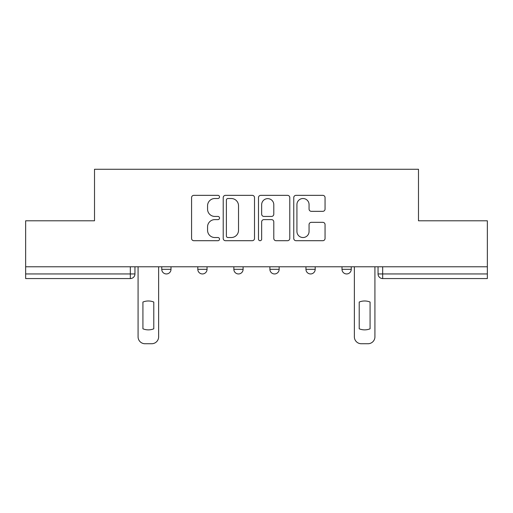 <?xml version="1.0" encoding="UTF-8"?>
<svg xmlns="http://www.w3.org/2000/svg" width="513" height="513" viewBox="0 0 513 513"><rect width="100%" height="100%" fill="white"/><g stroke="black" fill="none" stroke-linecap="round" stroke-linejoin="round"><path stroke-width="0.77" d="M219.526 196.928A1.59 1.59 0 0 0 217.942 195.344L193.843 195.344A2.27 2.27 0 0 0 191.573 197.614L191.573 238.436A2.27 2.27 0 0 0 193.843 240.706L217.942 240.706A1.59 1.59 0 0 0 219.526 239.122A1.59 1.59 0 0 0 217.942 237.532L214.819 237.532A7.259 7.259 0 0 1 207.566 230.273L207.566 226.868A7.259 7.259 0 0 1 214.819 219.615L217.942 219.615A1.59 1.59 0 0 0 219.526 218.025A1.59 1.59 0 0 0 217.942 216.435L214.819 216.435A7.259 7.259 0 0 1 207.566 209.182L207.566 205.777A7.259 7.259 0 0 1 214.819 198.518L217.942 198.518A1.59 1.59 0 0 0 219.526 196.928M341.998 266.786L341.998 269.325L351.245 269.325A4.623 4.623 0 0 1 346.621 273.948A4.623 4.623 0 0 1 341.998 269.325L341.998 266.786M269.902 269.325L269.902 266.786L269.902 269.325A4.623 4.623 0 0 0 274.526 273.948A4.623 4.623 0 0 1 269.902 269.325L279.149 269.325A4.623 4.623 0 0 1 274.526 273.948M197.806 269.325L197.806 266.786L197.806 269.325A4.623 4.623 0 0 0 202.43 273.948A4.623 4.623 0 0 1 197.806 269.325L207.047 269.325A4.623 4.623 0 0 1 202.43 273.948A4.623 4.623 0 0 0 207.047 269.325L207.047 266.786L207.047 269.325M322.786 211.337A2.27 2.27 0 0 0 325.056 209.067L325.056 197.614A2.27 2.27 0 0 0 322.786 195.344L296.027 195.344A2.27 2.27 0 0 0 293.757 197.614L293.757 238.436A2.27 2.27 0 0 0 296.027 240.706L322.786 240.706A2.27 2.27 0 0 0 325.056 238.436L325.056 224.604A2.27 2.27 0 0 0 322.786 222.334L311.333 222.334A2.27 2.27 0 0 0 309.063 224.604L309.063 231.466A6.066 6.066 0 0 1 302.997 237.532A6.066 6.066 0 0 1 296.931 231.466L296.931 204.584A6.066 6.066 0 0 1 302.997 198.518A6.066 6.066 0 0 1 309.063 204.584L309.063 209.067A2.27 2.27 0 0 0 311.333 211.337L322.786 211.337M25.65 266.786L25.65 220.795L94.514 220.795L94.514 169.264L418.486 169.264L418.486 220.795L487.35 220.795L487.35 266.786L25.65 266.786L25.65 273.948L134.951 273.948L134.951 266.786L134.951 273.948A4.623 4.623 0 0 1 130.328 278.565L25.65 278.565L25.65 273.948M254.512 197.614A2.27 2.27 0 0 0 252.249 195.344L225.483 195.344A2.27 2.27 0 0 0 223.213 197.614L223.213 238.436A2.27 2.27 0 0 0 225.483 240.706L252.249 240.706A2.27 2.27 0 0 0 254.512 238.436L254.512 197.614M260.751 195.344L287.517 195.344A2.27 2.27 0 0 1 289.787 197.614L289.787 238.436A2.27 2.27 0 0 1 287.517 240.706L276.065 240.706A2.27 2.27 0 0 1 273.795 238.436L273.795 221.879A2.27 2.27 0 0 0 271.524 219.615L263.926 219.615A2.27 2.27 0 0 0 261.662 221.879L261.662 239.122A1.59 1.59 0 0 1 260.072 240.706A1.59 1.59 0 0 1 258.488 239.122L258.488 197.614A2.27 2.27 0 0 1 260.751 195.344M378.049 266.786L378.049 273.948L487.35 273.948L487.35 278.565L382.672 278.565A4.623 4.623 0 0 1 378.049 273.948L378.049 266.786M487.35 266.786L487.35 273.948M351.245 269.325L351.245 266.786L351.245 269.325A4.623 4.623 0 0 1 346.621 273.948M315.194 266.786L315.194 269.325A4.623 4.623 0 0 1 310.57 273.948A4.623 4.623 0 0 1 305.953 269.325A4.623 4.623 0 0 0 310.57 273.948A4.623 4.623 0 0 0 315.194 269.325L315.194 266.786M305.953 266.786L305.953 269.325L315.194 269.325M279.149 266.786L279.149 269.325M243.098 266.786L243.098 269.325A4.623 4.623 0 0 1 238.474 273.948A4.623 4.623 0 0 1 233.851 269.325L243.098 269.325M233.851 266.786L233.851 269.325M171.002 266.786L171.002 269.325A4.623 4.623 0 0 1 166.379 273.948A4.623 4.623 0 0 1 161.755 269.325A4.623 4.623 0 0 0 166.379 273.948A4.623 4.623 0 0 0 171.002 269.325L171.002 266.786M161.755 266.786L161.755 269.325L171.002 269.325M227.977 198.518A1.59 1.59 0 0 0 226.387 200.108L226.387 235.942A1.59 1.59 0 0 0 227.977 237.532L231.267 237.532A7.259 7.259 0 0 0 238.526 230.273L238.526 205.777A7.259 7.259 0 0 0 231.267 198.518L227.977 198.518M273.795 204.7A6.066 6.066 0 0 0 267.728 198.634A6.066 6.066 0 0 0 261.662 204.7L261.662 214.171A2.27 2.27 0 0 0 263.926 216.435L271.524 216.435A2.27 2.27 0 0 0 273.795 214.171L273.795 204.7M142.922 302.042L142.922 328.807A14.441 14.441 0 0 0 153.785 328.807A14.441 14.441 0 0 1 142.922 328.807L142.922 302.042A14.441 14.441 0 0 1 153.785 302.042L153.785 328.807L153.785 302.042M138.074 336.804L138.074 266.786L138.074 336.804A6.932 6.932 0 0 0 145.006 343.736L151.707 343.736A6.932 6.932 0 0 0 158.639 336.804L158.639 266.786L158.639 336.804M145.006 343.736L151.707 343.736M359.215 302.042L359.215 328.807A14.441 14.441 0 0 0 370.078 328.807A14.441 14.441 0 0 1 359.215 328.807L359.215 302.042A14.441 14.441 0 0 1 370.078 302.042L370.078 328.807L370.078 302.042M354.361 336.804L354.361 266.786L354.361 336.804A6.932 6.932 0 0 0 361.293 343.736L367.994 343.736A6.932 6.932 0 0 0 374.926 336.804L374.926 266.786L374.926 336.804M361.293 343.736L367.994 343.736M130.328 266.786L130.328 278.565M382.672 266.786L382.672 278.565"/></g></svg>
